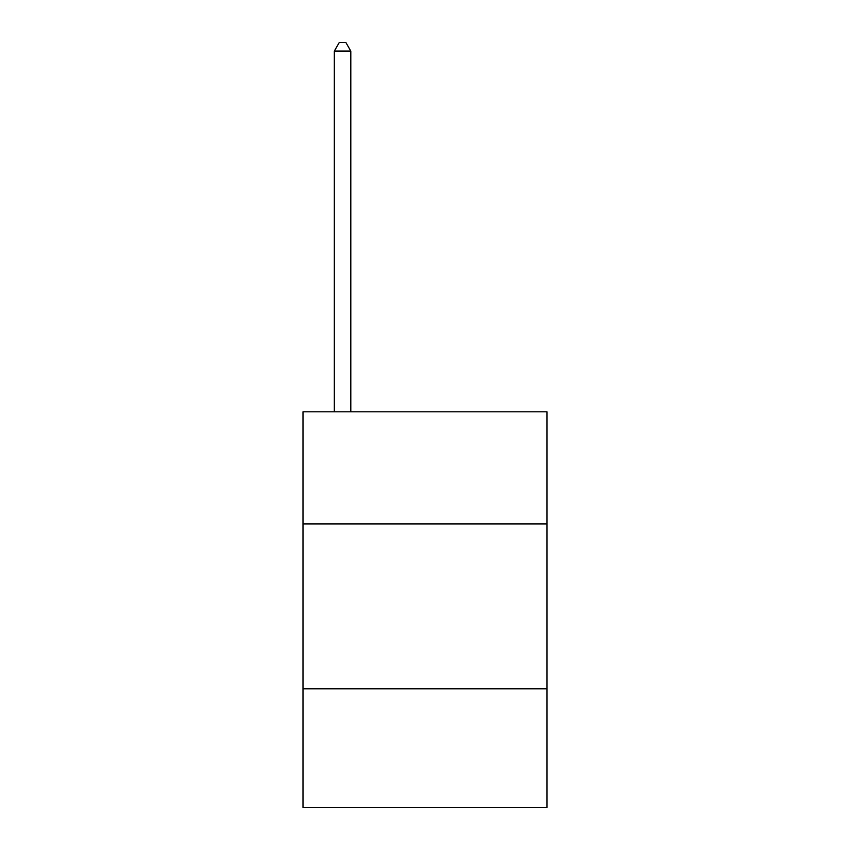 <?xml version="1.0" encoding="UTF-8"?>
<svg xmlns="http://www.w3.org/2000/svg" width="850" height="850" viewBox="0 0 850 850"><rect width="100%" height="100%" fill="white"/><g stroke="black" fill="none" stroke-linecap="round" stroke-linejoin="round"><path stroke-width="1.27" d="M547.007 523.919L547.007 411.814L302.993 411.814L302.993 523.919L547.007 523.919L547.007 807.5L302.993 807.5L302.993 523.919M547.007 688.798L302.993 688.798M350.806 411.814L350.806 51.074L334.326 51.074L334.326 411.814M334.326 51.074L339.267 42.5L345.865 42.5L350.806 51.074"/></g></svg>

